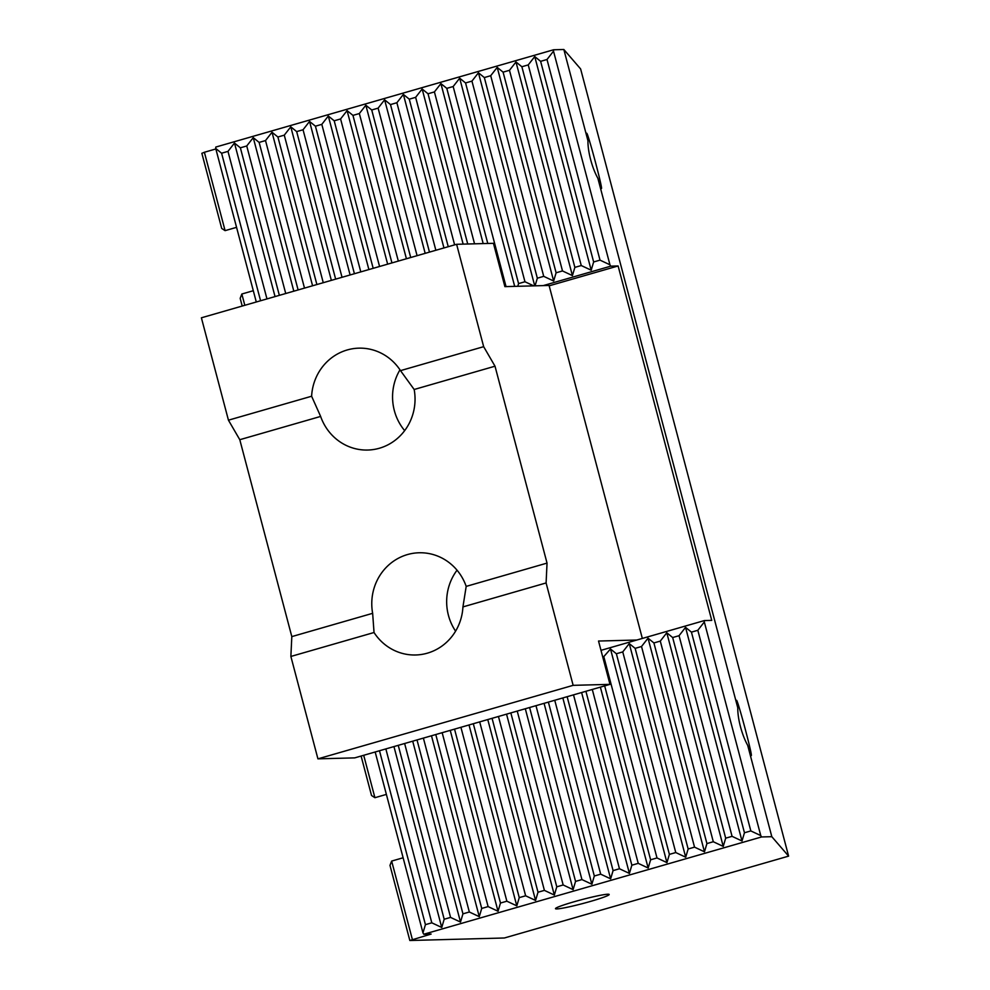 <?xml version="1.0" encoding="UTF-8"?>
<svg xmlns="http://www.w3.org/2000/svg" width="990" height="990" viewBox="0 0 990 990"><rect width="100%" height="100%" fill="white"/><g stroke="black" fill="none" stroke-linecap="round" stroke-linejoin="round"><path stroke-width="1.49" d="M725.682 838.171L732.068 836.34L679.053 635.704L672.668 637.535L725.682 838.171L723.232 846.401L713.295 841.735L706.922 843.579L704.472 851.808L694.534 847.143L688.149 848.987L685.699 857.204L675.762 852.551L669.389 854.382L666.938 862.612L657.001 857.959L650.616 859.79L648.165 868.02L638.228 863.354L631.855 865.198L629.405 873.428L619.468 868.762L613.082 870.606L610.632 878.823L600.695 874.17L594.322 876.002L591.871 884.231L581.934 879.578L575.549 881.409L573.099 889.639L563.162 884.973L556.788 886.817L554.338 895.047L544.401 890.381L538.015 892.225L535.565 900.442L525.628 895.789L519.255 897.621L516.805 905.85L506.868 901.197L500.482 903.029L498.032 911.258L488.107 906.593L481.722 908.436L479.271 916.666L469.334 912L462.949 913.844L460.499 922.061L450.574 917.408L444.188 919.24L441.738 927.469L431.801 922.816L425.428 924.648L422.965 932.877L423.769 934.238L431.133 934.053L409.835 940.5L389.986 865.384L391.656 861.077L403.128 857.773M574.868 267.374L581.254 265.543L528.239 64.907L521.866 66.738L574.868 267.374L572.418 275.604L562.493 270.938L556.108 272.782L553.658 281.012L543.72 276.346L537.335 278.19L535.058 285.838M744.455 832.763L750.828 830.932L697.826 630.296L691.441 632.127L744.455 832.763L742.005 840.993L732.068 836.34M590.671 901.358A27.77 2.005 -14.8 0 1 555.477 908.672A27.77 2.005 -14.8 0 1 581.811 899.638A27.77 2.005 -14.8 0 1 609.172 894.477A27.77 2.005 -14.8 0 1 590.671 901.358M747.685 745.334A28.586 8.341 -106.1 0 1 737.798 707.912L736.498 700.314C737.426 698.618 752.907 756.533 751.262 755.568L747.685 745.334L771.816 836.686L788.609 856.127L504.356 937.988L409.835 940.5M771.816 836.686L761.558 836.958L423.769 934.238M225.089 230.645L221.698 228.43L201.861 153.314L204.386 152.262L225.089 230.645L236.56 227.341M242.204 306.046L240.174 298.324L241.832 294.018L253.304 290.714M593.641 261.966L600.014 260.135L547.012 59.499L540.627 61.331L593.641 261.966L591.191 270.196L581.254 265.543M600.992 650.343L704.385 620.569L711.748 620.371L618.119 265.964L549.178 285.813M215.857 148.958L204.386 152.262M266.966 298.918L227.985 151.383L221.599 153.215L215.721 148.451L215.783 147.065L553.571 49.772L563.842 49.5L580.623 68.941L788.609 856.127M221.599 153.215L260.58 300.75M363.701 755.283L374.913 797.705L386.385 794.401M241.832 294.018L244.815 305.291M385.853 748.91L431.801 922.816M379.479 750.742L425.428 924.648M398.24 745.334L444.188 919.24M393.946 746.571L441.738 927.469M227.985 151.383L234.481 143.043L240.372 147.807L246.745 145.976L253.254 137.635L259.132 142.411L298.114 289.946M253.254 137.635L293.82 291.184M240.372 147.807L279.353 295.342M234.481 143.043L275.047 296.592M375.173 751.979L422.965 932.877M215.721 148.451L256.286 301.987M361.103 756.038L371.522 795.49L374.913 797.705M597.861 178.274A28.586 8.341 -106.1 0 1 587.973 140.852L586.686 133.266C587.602 131.559 603.083 189.474 601.437 188.508L597.861 178.274L737.798 707.912M563.842 49.5L587.973 140.852M391.656 861.077L412.36 939.448M543.188 285.615L610.743 266.162L618.119 265.964M547.012 59.499L553.509 51.158L553.571 49.772M553.509 51.158L609.951 264.788L600.014 260.135M610.743 266.162L609.951 264.788M697.826 630.296L704.323 621.955L704.385 620.569M704.323 621.955L760.765 835.585L750.828 830.932M761.558 836.958L760.765 835.585M521.866 66.738L515.976 61.974L509.479 70.302L503.093 72.146L497.215 67.382L490.706 75.71L484.333 77.554L478.442 72.777L471.945 81.118L465.56 82.95L459.682 78.185L453.173 86.526L446.799 88.358L440.909 83.593L434.412 91.922L428.026 93.765L422.148 89.001L415.639 97.329L409.266 99.173L403.375 94.397L396.879 102.737L390.493 104.569L384.615 99.804L378.118 108.145L371.733 109.977L365.842 105.212L359.345 113.541L352.96 115.385L347.082 110.62L340.585 118.949L334.199 120.792L328.309 116.016L321.812 124.356L315.426 126.188L309.548 121.424L303.051 129.764L296.666 131.596L290.788 126.831L284.279 135.16L277.905 137.004L272.015 132.239L265.518 140.568L259.132 142.411M528.239 64.907L534.749 56.566L540.627 61.331M533.734 285.863L524.96 281.754L518.574 283.586L517.77 286.296M672.668 637.535L666.79 632.771L660.293 641.099L653.907 642.943L648.029 638.179L641.52 646.507L635.147 648.351L629.256 643.574L622.76 651.915L616.374 653.746L610.496 648.982L602.91 657.632M679.053 635.704L685.55 627.363L691.441 632.127M246.745 145.976L285.726 293.51M412.706 741.176L460.499 922.061M404.625 743.502L450.574 917.408M417.013 739.938L462.949 913.844M277.905 137.004L316.887 284.538M272.015 132.239L312.58 285.776M265.518 140.568L304.499 288.102M431.479 735.768L479.271 916.666M423.386 738.095L469.334 912M435.773 734.53L481.722 908.436M296.666 131.596L335.647 279.131M290.788 126.831L331.353 280.368M284.279 135.16L323.26 282.695M450.24 730.36L498.032 911.258M442.159 732.687L488.107 906.593M454.534 729.123L500.482 903.029M315.426 126.188L354.408 273.723M309.548 121.424L350.114 274.972M303.051 129.764L342.033 277.299M469.012 724.952L516.805 905.85M460.919 727.291L506.868 901.197M473.307 723.715L519.255 897.621M334.199 120.792L373.18 268.327M328.309 116.016L368.886 269.565M321.812 124.356L360.793 271.891M487.773 719.557L535.565 900.442M479.692 721.883L525.628 895.789M492.067 718.319L538.015 892.225M352.96 115.385L391.941 262.919M347.082 110.62L387.647 264.157M340.585 118.949L379.566 266.483M506.546 714.149L554.338 895.047M498.453 716.475L544.401 890.381M510.84 712.911L556.788 886.817M371.733 109.977L410.714 257.511M365.842 105.212L406.42 258.749M359.345 113.541L398.327 261.075M525.306 708.741L573.099 889.639M517.226 711.068L563.162 884.973M529.601 707.504L575.549 881.409M390.493 104.569L429.474 252.103M384.615 99.804L425.18 253.353M378.118 108.145L417.087 255.68M544.079 703.333L591.871 884.231M535.986 705.672L581.934 879.578M548.373 702.096L594.322 876.002M409.266 99.173L448.247 246.708M403.375 94.397L443.953 247.946M396.879 102.737L435.86 250.272M562.84 697.938L610.632 878.823M554.746 700.264L600.695 874.17M567.134 696.7L613.082 870.606M428.026 93.765L467.726 243.998M422.148 89.001L463.134 244.122M415.639 97.329L454.62 244.864M581.613 692.53L629.405 873.428M573.519 694.856L619.468 868.762M585.907 691.292L631.855 865.198M446.799 88.358L487.773 243.466M440.909 83.593L483.182 243.59M434.412 91.922L474.544 243.812M600.373 687.122L648.165 868.02M592.28 689.448L638.228 863.354M604.667 685.884L650.616 859.79M465.56 82.95L518.574 283.586M459.682 78.185L514.689 286.37M453.173 86.526L506.039 286.605M610.496 648.982L666.938 862.612M603.987 657.323L657.001 857.959M616.374 653.746L669.389 854.382M484.333 77.554L537.335 278.19M478.442 72.777L534.736 285.838M471.945 81.118L524.96 281.754M629.256 643.574L685.699 857.204M622.76 651.915L675.762 852.551M635.147 648.351L688.149 848.987M503.093 72.146L556.108 272.782M497.215 67.382L553.658 281.012M490.706 75.71L543.72 276.346M648.029 638.179L704.472 851.808M641.52 646.507L694.534 847.143M653.907 642.943L706.922 843.579M515.976 61.974L572.418 275.604M509.479 70.302L562.493 270.938M666.79 632.771L723.232 846.401M660.293 641.099L713.295 841.735M534.749 56.566L591.191 270.196M685.55 627.363L742.005 840.993M372.648 613.317L291.815 636.607L290.874 656.457L374.034 632.511L372.648 613.317A51.047 48.683 88.5 0 1 419.104 552.767A51.047 48.683 88.5 0 1 466.191 586.389L462.936 606.907L546.096 582.949L547.037 563.1L495.012 366.201L483.664 346.673L400.505 370.631L414.167 389.491A51.047 48.683 88.5 0 1 379.368 448.247A51.047 48.683 88.5 0 1 367.711 450.042A51.047 48.683 88.5 0 1 320.636 416.431L311.615 396.235A51.047 48.683 -91.5 0 1 358.863 348.158A51.047 48.683 -91.5 0 1 400.505 370.631M374.034 632.511A51.047 48.683 -91.5 0 0 415.676 654.984A51.047 48.683 -91.5 0 0 427.334 653.177A51.047 48.683 -91.5 0 0 462.936 606.907M457.034 570.203A51.047 48.683 -91.5 0 0 455.586 631.162M399.985 369.827A51.047 48.683 -91.5 0 0 404.663 430.625M414.167 389.491L495.012 366.201M466.191 586.389L547.037 563.1M291.815 636.607L239.79 439.709L320.636 416.431M239.79 439.709L228.442 420.181L311.615 396.235M642.337 638.439L549.079 285.454L504.888 286.63L493.441 243.317L456.613 244.295L483.664 346.673M636.83 640.023L598.529 641.037L609.976 684.362L354.754 757.87L317.926 758.847L573.148 685.34L609.976 684.362M546.096 582.949L573.148 685.34M456.613 244.295L201.391 317.802L228.442 420.181M290.874 656.457L317.926 758.847"/></g></svg>
